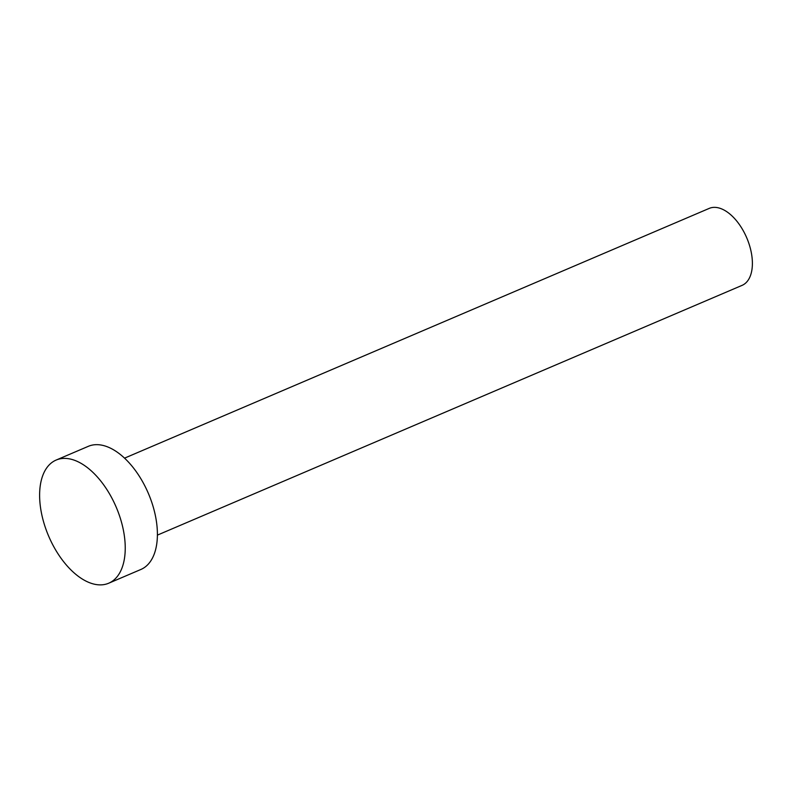 <?xml version="1.0" encoding="UTF-8"?>
<svg xmlns="http://www.w3.org/2000/svg" width="792" height="792" viewBox="0 0 792 792"><rect width="100%" height="100%" fill="white"/><g stroke="black" fill="none" stroke-linecap="round" stroke-linejoin="round"><path stroke-width="1.19" d="M124.532 458.152L709.196 208.405A41.837 22.968 66.9 0 1 745.401 234.868A41.837 22.968 66.9 0 1 745.173 283.477A41.837 22.968 66.9 0 1 742.074 285.368L157.41 535.115M56.123 460.073L88.288 446.341A66.944 36.759 66.9 0 1 146.223 488.674A66.944 36.759 66.9 0 1 145.847 566.448A66.944 36.759 66.9 0 1 140.887 569.468L108.722 583.209A66.944 36.759 66.9 0 1 50.797 540.867A66.944 36.759 66.9 0 1 51.163 463.092A66.944 36.759 66.9 0 1 56.123 460.073A66.944 36.759 66.9 0 1 114.058 502.415A66.944 36.759 66.9 0 1 113.692 580.189A66.944 36.759 66.9 0 1 108.722 583.209"/></g></svg>
